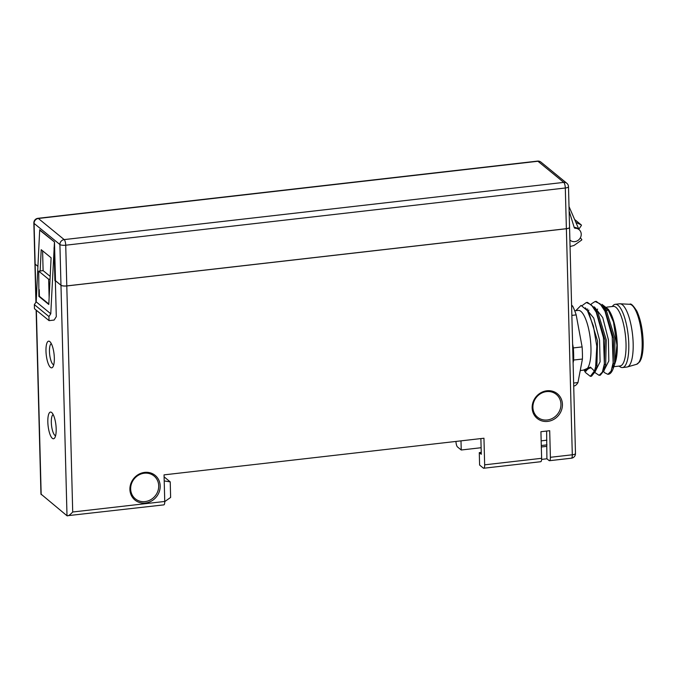 <?xml version="1.0" encoding="UTF-8"?>
<svg xmlns="http://www.w3.org/2000/svg" width="677" height="677" viewBox="0 0 677 677"><rect width="100%" height="100%" fill="white"/><g stroke="black" fill="none" stroke-linecap="round" stroke-linejoin="round"><path stroke-width="1.02" d="M574.181 227.379A6.922 6.338 -50.7 0 1 577.938 228.716L579.03 229.605A6.922 6.338 -50.7 0 1 579.554 238.981A6.922 6.338 -50.7 0 1 570.262 240.327A6.922 6.338 -50.7 0 1 569.89 239.996M569.129 211.029L574.24 227.557A1.168 1.075 129.3 0 0 575.205 228.267A6.922 6.338 -50.7 0 1 579.03 229.605M55.353 280.693L56.293 316.667L54.126 320.06L49.049 320.636L34.468 308.712L34.358 304.616L36.194 301.84L50.767 313.773L54.465 241.96L39.638 230.104M39.638 230.95L36.194 301.84M49.133 297.736L48.795 304.464L38.894 296.365L38.75 271.164L40.155 271.003L41.204 249.686L51.105 257.785L49.133 297.736L48.642 279.262L50.056 279.102M36.126 310.066L40.95 494.041L67.006 515.764C68.149 516.153 70.044 514.901 72.71 511.998L164.748 501.462L164.046 474.865L483.953 438.231L484.656 464.828A4.612 1.354 -96.5 0 1 483.742 468.239A4.612 1.354 -96.5 0 1 483.336 468.086L479.604 465.04L479.282 452.625L481.237 452.405M546.618 431.054L546.906 458.786L549.072 460.555A4.612 1.354 -96.5 0 0 549.479 460.707A4.612 1.354 -96.5 0 0 550.393 457.297L572.302 454.792L566.378 228.741A4.612 1.269 -1.5 0 0 569.56 227.447A4.612 1.269 -1.5 0 0 569.56 227.421L575.475 453.497A4.612 1.269 178.5 0 1 572.302 454.792A4.612 1.354 -96.5 0 1 571.388 458.202A4.612 4.612 0 0 0 575.475 453.497M546.906 458.786L541.608 459.395M160.187 485.968A15.935 14.589 -50.7 0 1 137.829 501.835A15.935 14.589 -50.7 0 1 137.135 475.313A15.935 14.589 -50.7 0 1 160.187 485.968M562.426 404.355A15.935 14.589 -50.7 0 1 540.068 420.222A15.935 14.589 -50.7 0 1 539.374 393.701A15.935 14.589 -50.7 0 1 562.426 404.355M55.37 280.693L60.972 285.279A4.612 1.269 -1.5 0 0 66.795 285.948L566.378 228.741M484.656 464.828L541.625 458.304L540.923 431.706L549.699 430.707L550.393 457.297M541.287 445.525L546.982 444.874M480.882 438.586L481.288 454.275L479.282 452.625M546.584 446.38L541.329 446.981M481.119 447.725L461.232 450.002L457.508 446.955A4.612 1.354 -96.5 0 1 455.959 441.438M541.168 440.854L546.855 440.202M566.378 228.691L565.312 188.003A4.612 1.269 -1.5 0 0 568.494 186.708L569.56 227.396A4.612 1.269 178.5 0 1 566.378 228.691L66.795 285.897A4.612 1.269 178.5 0 1 60.972 285.229L59.906 244.541L34.078 223.41L35.145 264.098A4.612 1.269 178.5 0 1 34.916 263.717A4.612 1.269 -1.5 0 0 34.916 263.768A4.612 1.269 -1.5 0 0 35.145 264.148L37.946 266.433M56.183 428.837A13.43 3.927 -96.5 0 0 51.748 412.581A13.43 3.927 -96.5 0 0 48.101 425.867A13.43 3.927 -96.5 0 0 54.651 437.985A13.43 3.927 -96.5 0 0 56.183 428.837M54.329 357.905A13.43 3.927 -96.5 0 0 49.886 341.657A13.43 3.927 -96.5 0 0 46.248 354.934A13.43 3.927 -96.5 0 0 52.798 367.052A13.43 3.927 -96.5 0 0 54.329 357.905M461.232 450.002L460.995 440.862M164.748 501.462A4.612 1.354 83.5 0 1 163.834 504.873L67.006 515.764L60.972 285.279M560.945 404.186A14.759 13.515 129.3 0 0 556.274 394.369A14.759 13.515 129.3 0 0 536.463 397.238A14.759 13.515 129.3 0 0 537.572 417.218A14.759 13.515 129.3 0 0 552.821 418.183A14.759 13.515 129.3 0 0 560.945 404.186M158.706 485.798A14.759 13.515 129.3 0 0 154.034 475.982A14.759 13.515 129.3 0 0 134.224 478.842A14.759 13.515 129.3 0 0 135.332 498.831A14.759 13.515 129.3 0 0 150.582 499.795A14.759 13.515 129.3 0 0 158.706 485.798M164.206 480.932L170.223 481.872L170.629 497.434L164.748 501.598M164.105 476.862L170.223 481.872M541.625 458.304A4.612 1.354 83.5 0 1 540.711 461.714L483.742 468.239M580.333 237.822L581.704 239.404A0.465 0.432 129.3 0 1 581.594 240.09L574.299 245.252A2.344 2.149 129.3 0 1 573.504 245.624L570.059 246.513M51.325 343.654A10.663 3.123 -96.5 0 0 49.675 354.545A10.663 3.123 -96.5 0 0 53.745 364.776M53.178 414.586A10.663 3.123 -96.5 0 0 51.537 425.469A10.663 3.123 -96.5 0 0 55.599 435.709M575.899 222.428L581.196 224.874L574.629 219.5M578.64 228.758L578.97 228.724A0.465 0.432 129.3 0 0 579.317 228.504L581.34 225.526A0.465 0.432 129.3 0 0 581.196 224.874M39.604 229.774L54.473 241.934L55.497 280.743L60.972 285.229M55.497 280.743L54.905 280.676L54.042 247.74M42.592 250.82L43.108 270.614L50.183 276.402M35.145 264.098L37.946 266.391M43.108 270.614L40.155 271.003M49.049 320.636L48.939 316.548L50.767 313.773M34.358 304.616L48.939 316.548M39.232 289.638L39.401 296.306L48.82 304.007M38.75 271.164L48.642 279.262M38.894 296.365L39.401 296.306M579.004 229.588L569.01 206.561M573.106 362.948L573.656 360.037A44.741 13.091 -96.5 0 0 573.343 347.919L572.607 343.958L573.343 347.919L582.11 346.92L576.186 314.898A44.741 13.091 -96.5 0 0 572.632 306.055L571.591 305.209L572.632 306.055L571.616 306.173L572.632 306.055A44.741 13.091 -96.5 0 1 576.186 314.898L571.862 315.389L576.186 314.898L582.11 346.92L573.343 347.919A44.741 13.091 -96.5 0 1 573.656 360.037L582.423 359.038A44.741 13.091 -96.5 0 0 582.11 346.92A44.741 13.091 -96.5 0 1 582.423 359.038L577.963 382.564L582.423 359.038L573.656 360.037L573.106 362.948M574.722 385.839A44.741 13.091 -96.5 0 0 577.963 382.564L573.631 383.055L577.963 382.564A44.741 13.091 -96.5 0 1 574.722 385.839L573.707 385.958L574.722 385.839M606.829 307.13L613.277 306.393A29.983 8.767 83.5 0 1 626.022 343.814A29.983 8.767 83.5 0 1 620.107 365.969L613.819 366.689M612.194 306.52L613.108 305.53A31.827 9.309 83.5 0 1 615.258 304.312A31.827 9.309 83.5 0 1 628.781 344.034A31.827 9.309 83.5 0 1 622.501 367.552A31.827 9.309 83.5 0 1 620.132 366.849L619.023 366.096M615.258 304.312L619.641 303.804A31.827 9.309 83.5 0 1 620.098 303.795A31.827 9.309 83.5 0 1 633.164 343.527A31.827 9.309 83.5 0 1 627.334 366.959A31.827 9.309 83.5 0 1 626.885 367.052L622.501 367.552M601.887 304.312L608.361 309.296L609.647 311.395A29.983 8.767 83.5 0 1 617.255 344.813A29.983 8.767 83.5 0 1 615.435 361.916L614.987 363.27M613.971 365.055A29.983 8.767 83.5 0 1 612.541 366.528M604.519 307.4A29.983 8.767 83.5 0 1 605.974 307.629M608.361 309.296L613.497 322.015L616.933 345.245L614.944 363.388L613.083 368.889A36.905 10.798 83.5 0 1 608.327 374.279A36.905 10.798 83.5 0 1 608.081 374.296M591.512 303.778L595.1 301.51L600.067 303.77L605.01 311.268L612.211 336.697L613.134 362.847L611.111 371.14L607.878 374.33L604.679 372.756L603.715 371.563M614.606 364.353L614.953 338.297L606.677 311.479L604.222 307.502L596.268 301.375L595.684 301.485M605.466 309.702L602.522 306.816M595.498 309.304L595.091 310.032M603.249 369.676L604.857 367.839M599.687 375.202L600.287 375.202L604.146 370.429L605.636 365.995L606.279 339.93L597.909 312.486L595.455 308.509L587.509 302.382L586.925 302.492M596.708 310.709L593.754 307.815M587.661 308.966L586.951 309.956M589.735 367.882L590.022 368.339M594.508 370.666L596.09 368.847M590.928 376.2L591.52 376.209L595.379 371.428L596.877 366.993L597.512 340.929L589.108 313.417M583.134 370.201L590.437 367.129L594.372 371.03L590.344 376.344L585.512 372.562L584.564 371.03M613.497 322.015L608.598 310.912L603.148 305.894M597.63 309.05L596.792 310.675M604.383 369.71L608.835 360.943L608.395 339.659L602.742 317.598L594.389 306.901M588.872 310.058L588.034 311.682L588.88 310.066M595.625 370.708L600.093 361.78L599.568 340.209L593.763 318.097L585.309 307.823M585.334 371.199L590.437 367.129M595.379 371.428L596.801 346.294L593.424 326.06L587.416 310.684L581.044 305.403L575.763 310.692M613.083 368.889L613.675 338.542L604.222 307.502M604.146 370.429L604.976 340.066L595.455 308.509M596.801 346.294A36.905 10.798 83.5 0 1 594.372 371.03M582.161 305.589L586.333 302.517L591.3 304.768L596.242 312.258L603.444 337.679L604.366 363.862L602.352 372.138L599.111 375.337L594.948 372.57M574.731 310.811L578.226 310.404A29.983 8.767 83.5 0 1 590.962 347.826A29.983 8.767 83.5 0 1 585.046 369.98L580.24 370.531M574.206 227.447L575.205 228.267M66.795 285.948L72.71 511.998M35.145 264.148L36.135 301.925M36.355 310.252L41.179 494.633M540.974 162.125A4.612 4.612 0 0 0 537.521 161.109A4.612 1.354 -96.5 0 1 537.936 161.261L38.352 218.468L64.18 239.599L563.763 182.392L537.936 161.261A4.612 4.223 -50.7 0 1 540.974 162.125L566.801 183.255A4.612 4.223 129.3 0 0 563.763 182.392A4.612 1.354 -96.5 0 1 565.312 188.003L65.728 245.209L66.795 285.897M34.916 263.717L33.85 223.029A4.612 1.269 -1.5 0 0 34.078 223.41A4.612 4.223 129.3 0 1 38.352 218.468A4.612 1.354 -96.5 0 0 37.937 218.316L537.521 161.109M65.728 245.209A4.612 1.354 -96.5 0 0 64.18 239.599A4.612 4.223 -50.7 0 0 59.906 244.541A4.612 1.269 -1.5 0 0 65.728 245.209M620.098 303.795L629.737 304.295A30.228 8.843 83.5 0 1 642.151 342.037A30.228 8.843 83.5 0 1 636.608 364.294L627.334 366.959M35.923 302.247L34.916 263.768M549.479 460.707L571.388 458.202M574.612 219.475L581.281 224.925M568.494 186.708A4.612 4.612 0 0 0 566.801 183.255M37.937 218.316A4.612 4.612 0 0 0 33.85 223.029M608.149 310.227L606.05 310.472M605.873 310.489L604.696 310.625M597.106 311.496L595.938 311.632M614.225 363.397L613.049 363.524M605.458 364.395L604.282 364.531M596.691 365.402L595.862 365.495M629.737 304.295C630.829 303.144 633.198 305.429 636.862 311.132C640.577 319.273 642.676 329.411 643.15 341.555C643.328 349.019 642.625 354.892 641.051 359.191L639.723 361.814L636.608 364.294M602.657 307.028L605.483 309.727M604.866 367.797L603.385 369.185M593.89 308.027L596.716 310.735M596.098 368.796L594.677 370.184M588.11 367.992L586.138 371.123L584.149 370.091M587.416 310.684L589.151 313.493M596.268 301.375L595.1 301.51M587.509 302.382L586.333 302.517M608.327 374.279L607.878 374.33M600.287 375.202L599.111 375.337M591.52 376.209L590.344 376.344"/></g></svg>

